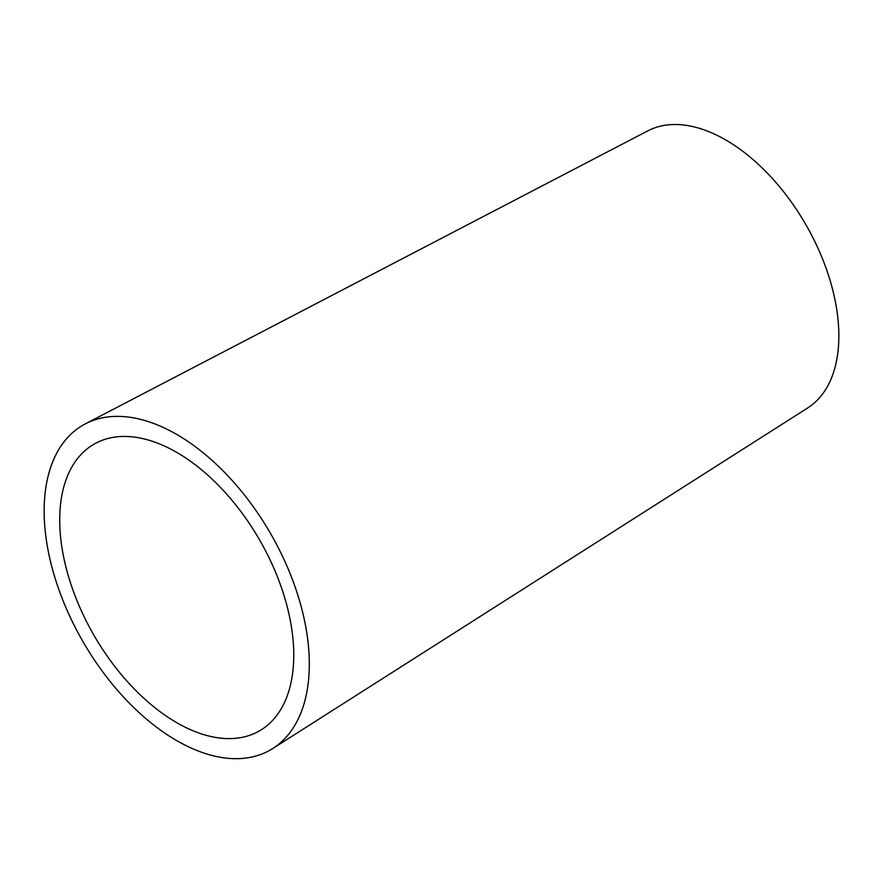 <?xml version="1.0" encoding="UTF-8"?>
<svg xmlns="http://www.w3.org/2000/svg" width="883" height="883" viewBox="0 0 883 883"><rect width="100%" height="100%" fill="white"/><g stroke="black" fill="none" stroke-linecap="round" stroke-linejoin="round"><path stroke-width="1.32" d="M293.763 655.098A165.507 95.552 -120 0 0 222.869 489.977A165.507 95.552 -120 0 0 96.081 443.045A165.507 95.552 -120 0 0 59.702 519.966A165.507 95.552 -120 0 0 133.3 687.945A165.507 95.552 -120 0 0 261.523 729.623A165.507 95.552 -120 0 0 293.763 655.098M309.315 664.071A187.494 108.256 -120 0 0 228.995 477.008A187.494 108.256 -120 0 0 85.364 423.851A187.494 108.256 -120 0 0 44.15 510.981A187.494 108.256 -120 0 0 127.527 701.279A187.494 108.256 -120 0 0 272.792 748.497A187.494 108.256 -120 0 0 309.315 664.071M272.792 748.497L807.691 407.946A160 92.373 -120 0 0 838.85 335.893A160 92.373 -120 0 0 770.318 176.269A160 92.373 -120 0 0 647.736 130.894L85.364 423.851"/></g></svg>
